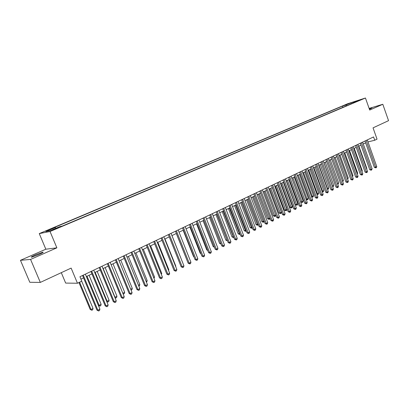 <?xml version="1.0" encoding="UTF-8"?>
<svg xmlns="http://www.w3.org/2000/svg" width="409" height="409" viewBox="0 0 409 409"><rect width="100%" height="100%" fill="white"/><g stroke="black" fill="none" stroke-linecap="round" stroke-linejoin="round"><path stroke-width="0.61" d="M39.059 254.49C42.71 252.839 43.932 252.077 42.725 252.205L35.414 254.879C31.733 256.54 30.496 257.307 31.703 257.184L39.059 254.49M369.434 109.29L371.929 108.037L369.261 108.804M56.432 228.631L58.185 227.649L52.7 230.006L56.432 228.631M61.294 272.67L65.665 283.084L77.465 283.243L81.785 281.162L79.939 276.735L373.56 136.928L374.741 140.256L377.037 139.147L373.044 127.859L388.55 120.66L382.809 104.28L369.123 108.411M20.45 260.313L29.821 282.287L40.327 282.409L30.568 259.418L56.871 247.834L50.036 231.509L39.269 233.6L45.839 249.209L20.45 260.313L30.568 259.418M50.036 231.509L365.452 98.012L347.619 103.763L39.269 233.6M357.88 100.778L361.444 99.505L357.952 100.987M346.699 105.752L345.743 105.062L342.451 106.12L53.323 227.925L55.389 227.501L45.854 231.525L50.322 230.64L60 226.55L62.178 226.105L356.459 101.621L353.033 102.72L352.916 103.124M345.743 105.062L350.896 102.889L358.212 100.537L353.033 102.72M77.465 283.243L71.135 268.099L40.327 282.409M365.452 98.012L369.7 110.052L382.809 104.28M367.988 141.897L374.741 140.256M80.946 279.158L83.559 277.91M86.371 276.561L91.948 273.892M94.75 272.552L100.21 269.935M102.996 268.601L108.344 266.039M111.12 264.71L116.36 262.205M119.121 260.881L124.254 258.422M127.005 257.108L132.03 254.7M134.771 253.391L139.694 251.029M142.419 249.725L147.245 247.414M149.96 246.116L154.689 243.851M157.388 242.557L162.02 240.339M164.715 239.05L169.254 236.877M171.933 235.594L176.381 233.467M179.045 232.189L183.406 230.103M186.059 228.83L190.333 226.785M192.976 225.517L197.169 223.513M199.802 222.251L203.907 220.287M206.525 219.035L210.553 217.102M213.161 215.855L217.107 213.968M219.705 212.721L223.575 210.87M226.162 209.633L229.955 207.813M232.527 206.581L236.249 204.802M238.815 203.575L242.46 201.826M245.011 200.604L248.59 198.892M251.131 197.675L254.643 195.993M257.169 194.786L260.615 193.135M263.13 191.928L266.504 190.313M269.015 189.111L272.328 187.526M274.822 186.33L278.069 184.776M280.554 183.59L283.744 182.061M286.218 180.875L289.342 179.382M291.806 178.201L294.874 176.734M297.328 175.558L300.334 174.116M302.778 172.946L305.727 171.535M308.161 170.369L311.055 168.983M313.478 167.823L316.321 166.463M318.734 165.308L321.52 163.973M323.923 162.823L326.658 161.514M329.046 160.369L331.73 159.086M334.112 157.946L336.745 156.683M339.117 155.548L341.699 154.311M344.061 153.181L346.597 151.969M348.949 150.839L351.438 149.648M353.78 148.528L356.224 147.358M358.555 146.243L360.948 145.098M363.274 143.983L365.626 142.859M342.89 107.362L342.451 106.12M55.389 227.501L55.997 228.242M351.224 103.835L350.896 102.889M56.871 247.834L45.839 249.209M364.971 141.023L374.347 167.368L375.605 167.117L366.121 140.471M376.745 166.529L376.331 167.634L375.871 167.869L375.605 167.117L376.745 166.529L367.287 139.919M375.871 167.869L374.347 167.368M366.556 168.631L366.847 168.477L358.851 146.1M366.847 168.477L366.674 168.953M360.288 143.247L369.746 169.735L370.999 169.495L361.438 142.7M372.154 168.897L371.275 170.246L370.999 169.495L372.154 168.897L362.614 142.143M371.275 170.246L369.746 169.735M355.559 145.502L365.089 172.133L366.336 171.892L356.704 144.955M367.507 171.289L367.088 172.404L366.622 172.649L366.336 171.892L367.507 171.289L357.89 144.392M366.622 172.649L365.089 172.133M350.769 147.782L360.375 174.556L361.622 174.321L351.909 147.24M362.809 173.713L362.389 174.832L361.914 175.078L361.622 174.321L362.809 173.713L353.115 146.667M361.914 175.078L360.375 174.556M345.922 150.088L355.61 177.01L356.852 176.78L347.057 149.551M358.054 176.161L357.635 177.286L357.154 177.537L356.852 176.78L358.054 176.161L348.279 148.968M357.154 177.537L355.61 177.01M361.847 171.034L362.282 170.814L354.22 148.319M362.282 170.814L362.021 171.514M357.083 173.472L357.66 173.176L349.531 150.563M357.66 173.176L357.313 174.106M352.267 175.936L352.982 175.568L344.792 152.833M352.982 175.568L352.538 176.688M347.389 178.426L348.258 177.987L339.997 155.129M348.258 177.987L347.66 179.183M341.019 152.424L350.789 179.49L352.026 179.265L342.154 151.887M353.238 178.641L352.819 179.771L352.338 180.021L352.026 179.265L353.238 178.641L343.386 151.299M352.338 180.021L350.789 179.49M342.456 180.952L343.473 180.43L335.15 157.45M343.473 180.43L342.732 181.714M336.06 154.786L345.912 182L347.144 181.78L337.185 154.249M348.371 181.146L347.952 182.286L347.461 182.537L347.144 181.78L348.371 181.146L338.432 153.656M347.461 182.537L345.912 182M337.461 183.503L338.637 182.905L330.242 159.796M338.637 182.905L338.228 184.019L337.727 184.244M331.039 157.179L340.973 184.541L342.205 184.326L332.159 156.642M343.448 183.687L343.023 184.827L342.527 185.083L342.205 184.326L343.448 183.687L333.422 156.044M342.527 185.083L340.973 184.541M324.025 162.777L332.507 186.034L333.739 185.405L325.278 162.174M332.394 186.054L332.67 186.811M333.739 185.405L333.33 186.53L332.839 186.78M325.958 159.597L335.978 187.112L337.205 186.903L327.072 159.065M338.458 186.253L338.038 187.404L337.537 187.665L337.205 186.903L338.458 186.253L328.35 158.457M337.537 187.665L335.978 187.112M318.984 165.185L327.543 188.575L328.79 187.936L320.252 164.582M327.261 188.626L327.88 189.321L327.537 189.382M328.79 187.936L328.376 189.065L327.88 189.321M320.814 162.046L330.922 189.715L332.144 189.51L321.924 161.514M333.412 188.856L332.992 190.011L332.486 190.272L332.144 189.51L333.412 188.856L323.217 160.901M332.486 190.272L330.922 189.715M313.887 167.629L322.512 191.146L323.775 190.502L315.17 167.015M322.062 191.223L322.512 191.146L322.859 191.893L322.323 191.933M323.775 190.502L323.366 191.632L322.859 191.893M315.61 164.525L325.804 192.353L327.021 192.148L316.714 163.999M328.309 191.484L327.885 192.644L327.369 192.91L327.021 192.148L328.309 191.484L318.023 163.375M327.369 192.91L325.804 192.353M308.729 170.098L317.425 193.748L318.703 193.094L310.022 169.479M316.801 193.851L317.425 193.748L317.783 194.495L317.001 194.387M318.703 193.094L318.294 194.234L317.783 194.495M310.339 167.03L320.62 195.016L321.837 194.817L311.438 166.509M323.136 194.147L322.716 195.313L322.195 195.584L321.837 194.817L323.136 194.147L312.767 165.875M322.195 195.584L320.62 195.016M303.504 172.598L312.282 196.376L313.57 195.717L304.817 171.969M311.474 196.509L312.282 196.376L312.645 197.128L311.607 196.862M313.57 195.717L313.161 196.862L312.645 197.128M305.007 169.571L315.375 197.716L316.586 197.521L306.101 169.05M317.905 196.841L317.481 198.017L316.955 198.288L316.586 197.521L317.905 196.841L307.44 168.411M316.955 198.288L315.375 197.716M298.222 175.129L307.072 199.04L308.376 198.37L299.546 174.495M306.08 199.198L307.072 199.04L307.445 199.791L306.142 199.367M308.376 198.37L307.967 199.526L307.445 199.791M291.821 178.191L300.635 201.918L301.796 201.739L303.12 201.059L294.214 177.046M292.87 177.69L302.179 202.486L300.635 201.918M303.12 201.059L302.711 202.215L302.179 202.486M286.412 180.783L295.303 204.643L296.459 204.464L297.798 203.779L288.815 179.633M287.455 180.282L296.852 205.216L295.303 204.643M297.798 203.779L297.389 204.945L296.852 205.216M299.603 172.143L310.068 200.446L311.269 200.262L300.692 171.627M312.604 199.572L312.185 200.753L311.648 201.029L311.269 200.262L312.604 199.572L302.052 170.977M311.648 201.029L310.068 200.446M294.137 174.745L304.695 203.217L305.891 203.033L295.216 174.234M307.241 202.337L306.816 203.524L306.28 203.8L305.891 203.033L307.241 202.337L296.591 173.58M306.28 203.8L304.695 203.217M288.601 177.383L299.25 206.013L300.441 205.839L289.674 176.872M301.811 205.134L301.387 206.325L300.84 206.606L300.441 205.839L301.811 205.134L291.065 176.207M300.84 206.606L299.25 206.013M280.937 183.406L289.909 207.399L291.055 207.23L292.415 206.535L283.35 182.25M281.97 182.91L291.459 207.982L289.909 207.399M292.415 206.535L292 207.706L291.459 207.982M282.992 180.052L293.739 208.851L294.925 208.682L284.061 179.546M296.31 207.966L295.886 209.168L295.334 209.449L294.925 208.682L296.31 207.966L285.472 178.871M295.334 209.449L293.739 208.851M275.395 186.059L284.444 210.19L285.584 210.027L286.96 209.321L277.813 184.899M276.423 185.568L285.998 210.778L284.444 210.19M286.96 209.321L286.545 210.497L285.998 210.778M277.312 182.757L288.156 211.724L289.337 211.56L278.376 182.25M290.743 210.834L290.318 212.041L289.756 212.332L289.337 211.56L290.743 210.834L279.802 181.57M289.756 212.332L288.156 211.724M269.782 188.748L278.912 213.017L280.047 212.859L281.438 212.148L272.21 187.583M270.799 188.258L280.467 213.61L278.912 213.017M281.438 212.148L281.024 213.329L280.467 213.61M271.561 185.497L282.507 214.633L283.682 214.474L272.614 184.996M285.104 213.743L284.674 214.955L284.107 215.246L283.682 214.474L285.104 213.743L274.061 184.306M284.107 215.246L282.507 214.633M264.096 191.468L273.309 215.875L275.814 215.022M265.109 190.983L274.868 216.479L273.309 215.875M275.83 215.052L275.436 216.192L274.868 216.479M265.738 188.268L276.781 217.578L277.951 217.424L266.78 187.772M279.388 216.683L278.964 217.905L278.386 218.202L277.951 217.424L279.388 216.683L268.248 187.071M278.386 218.202L276.781 217.578M258.34 194.224L267.634 218.774L270.006 217.987M259.347 193.743L269.204 219.382L267.634 218.774M270.083 218.191L269.771 219.091L269.204 219.382M259.833 191.08L270.983 220.563L272.143 220.415L260.87 190.584M273.601 219.669L273.176 220.891L272.593 221.192L272.143 220.415L273.601 219.669L262.358 189.878M272.593 221.192L270.983 220.563M252.511 197.015L261.893 221.709L264.127 220.998M253.508 196.54L263.462 222.327L261.893 221.709M264.265 221.371L263.462 222.327M253.856 193.927L265.109 223.585L266.264 223.447L254.884 193.437M267.742 222.685L267.312 223.917L266.724 224.224L266.264 223.447L267.742 222.685L256.387 192.721M266.724 224.224L265.109 223.585M246.612 199.843L256.075 224.679L258.166 224.045M247.593 199.367L257.65 225.303L256.075 224.679M258.376 224.592L257.65 225.303M247.798 196.811L259.158 226.647L260.303 226.514L248.82 196.325M261.801 225.748L261.377 226.985L260.778 227.292L260.303 226.514L261.801 225.748L250.344 195.599M260.778 227.292L259.158 226.647M240.63 202.706L250.18 227.69L252.128 227.133M241.607 202.235L251.76 228.319L250.18 227.69M252.404 227.864L251.76 228.319M241.663 199.73L253.13 229.751L254.265 229.628L242.67 199.249M255.783 228.846L255.359 230.088L254.751 230.405L254.265 229.628L255.783 228.846L244.214 198.513M254.751 230.405L253.13 229.751M235.441 202.695L247.021 232.895L248.151 232.777L236.443 202.215M249.684 231.985L249.26 233.237L248.646 233.554L248.151 232.777L249.684 231.985L238.007 201.473M248.646 233.554L247.021 232.895M229.137 205.696L240.829 236.085L241.949 235.973L230.129 205.221M243.508 235.17L243.079 236.428L242.46 236.75L241.949 235.973L243.508 235.17L231.719 204.469M242.46 236.75L240.829 236.085M234.572 205.604L244.214 230.737L246.008 230.262M235.543 205.139L245.794 231.376L244.214 230.737M246.33 231.1L245.794 231.376M228.437 208.544L238.166 233.825L239.807 233.432M229.393 208.084L239.756 234.469L238.166 233.825M240.134 234.275L239.756 234.469M222.22 211.519L232.041 236.954L233.524 236.642M223.166 211.064L233.631 237.609L232.041 236.954M222.752 208.738L234.551 239.311L235.666 239.209L223.733 208.268M237.246 238.396L236.821 239.659L236.187 239.986L235.666 239.209L237.246 238.396L225.339 207.501M236.187 239.986L234.551 239.311M215.921 214.536L225.84 240.124L227.153 239.899M216.857 214.086L227.43 240.783L225.84 240.124M216.274 211.821L228.191 242.583L229.301 242.491L217.245 211.356M230.901 241.663L230.471 242.936L229.832 243.268L229.301 242.491L230.901 241.663L218.876 210.579M229.832 243.268L228.191 242.583M209.536 217.593L219.551 243.335L220.696 243.202M210.466 217.148L220.84 243.57M221.013 244.015L219.551 243.335M209.715 214.945L221.75 245.901L222.844 245.814L210.671 214.49M224.464 244.981L224.04 246.259L223.391 246.591L222.844 245.814L224.464 244.981L212.322 213.702M223.391 246.591L221.75 245.901M203.069 220.691L213.176 246.591L214.137 246.515M214.444 247.292L213.176 246.591M203.058 218.115L215.211 249.265L216.3 249.188L204.004 217.66M217.946 248.34L217.516 249.623L216.862 249.965L216.3 249.188L217.946 248.34L205.681 216.862M216.862 249.965L215.211 249.265M196.509 223.83L206.719 249.889L207.475 249.833M207.736 250.502L206.719 249.889M196.31 221.325L208.59 252.675L209.664 252.604L197.245 220.88M211.33 251.745L210.906 253.038L210.241 253.381L209.664 252.604L211.33 251.745L198.948 220.073M210.241 253.381L208.59 252.675M189.469 224.582L201.872 256.131L202.941 256.07L190.395 224.142M204.628 255.201L204.203 256.499L203.529 256.847L202.941 256.07L204.628 255.201L192.118 223.324M203.529 256.847L201.872 256.131M182.532 227.885L195.062 259.638L196.115 259.582L183.442 227.45M197.833 258.703L197.404 260.012L196.719 260.364L196.115 259.582L197.833 258.703L185.19 226.622M196.719 260.364L195.062 259.638M189.863 227.01L200.175 253.232L200.717 253.197M200.906 253.672L200.175 253.232M183.13 230.236L193.539 256.622L193.861 256.601M193.973 256.883L193.539 256.622M176.299 233.503L186.908 260.052M175.497 231.238L188.155 263.191L189.198 263.145L176.397 230.809M190.937 262.251L190.512 263.57L189.817 263.928L189.198 263.145L190.937 262.251L178.166 229.965M189.817 263.928L188.155 263.191M182.67 262.644L171.979 235.574M168.36 234.633L181.151 266.796L182.184 266.765L169.244 234.214M183.943 265.855L183.518 267.179L182.813 267.542L182.184 266.765L183.943 265.855L171.044 233.355M182.813 267.542L181.151 266.796M175.563 266.274L175.814 266.147L164.965 238.933M175.814 266.147L175.681 266.566M161.12 238.079L174.045 270.456L175.062 270.431L161.99 237.665M176.852 269.505L176.427 270.84L175.712 271.208L175.062 270.431L176.852 269.505L163.815 236.796M175.712 271.208L174.045 270.456M168.355 269.96L168.82 269.725L157.859 242.332M168.82 269.725L168.574 270.497M153.774 241.576L166.836 274.163L167.843 274.148L154.633 241.172M169.658 273.212L169.234 274.551L168.508 274.93L167.843 274.148L169.658 273.212L156.483 240.287M168.508 274.93L166.836 274.163M161.044 273.698L161.724 273.35L150.65 245.783M161.724 273.35L161.361 274.495M146.325 245.124L159.525 277.926L160.517 277.921L147.163 244.725M162.358 276.975L161.933 278.319L161.197 278.703L160.517 277.921L162.358 276.975L149.045 243.83M161.197 278.703L159.525 277.926M153.626 277.491L154.525 277.031L143.339 249.286M154.525 277.031L153.994 278.411M138.763 248.728L152.102 281.745L153.084 281.75L139.587 248.335M154.955 280.789L154.53 282.144L153.784 282.532L153.084 281.75L154.955 280.789L141.494 247.425M153.784 282.532L152.102 281.745M146.095 281.341L147.225 280.763L135.921 252.839M147.225 280.763L146.468 282.266M131.09 252.379L144.576 285.62L145.543 285.635L131.897 251.995M147.439 284.659L147.015 286.024L146.258 286.418L145.543 285.635L147.439 284.659L133.83 251.075M146.258 286.418L144.576 285.62M138.452 285.247L139.822 284.546L128.395 256.443M139.822 284.546L139.408 285.881L138.83 286.177M123.303 256.085L136.933 289.552L137.889 289.582L124.096 255.712M139.812 288.59L139.387 289.961L138.62 290.359L137.889 289.582L139.812 288.59L126.059 254.776M138.62 290.359L136.933 289.552M130.696 289.214L132.306 288.391L120.762 260.098M132.306 288.391L131.897 289.73L131.064 290.114M115.394 259.853L129.178 293.544L130.118 293.585L116.171 259.48M132.071 292.578L131.647 293.959L130.87 294.362L130.118 293.585L132.071 292.578L118.165 258.534M130.87 294.362L129.178 293.544M122.823 293.238L124.684 292.287L113.012 263.805M124.684 292.287L124.275 293.636L123.14 294.005M123.508 294.03L122.889 293.396M107.373 263.672L121.309 297.594L122.23 297.645L108.129 263.309M124.213 296.627L123.794 298.013L123.002 298.422L122.23 297.645L124.213 296.627L110.154 262.348M123.002 298.422L121.309 297.594M103.17 268.519L115.001 297.241L116.954 296.239L105.154 267.568M114.791 297.225L115.762 297.997L114.995 297.726M116.954 296.239L116.545 297.599L115.762 297.997M99.223 267.552L113.319 301.709L114.223 301.77L99.965 267.2M116.238 300.733L115.813 302.133L115.011 302.548L114.223 301.77L116.238 300.733L102.015 266.223M115.011 302.548L113.319 301.709M95.159 272.353L107.122 301.264L109.101 300.252L97.173 271.392M106.616 301.228L107.904 302.026L106.723 301.489M109.101 300.252L108.692 301.617L107.904 302.026M90.951 271.489L105.205 305.881L106.095 305.963L91.672 271.147M108.14 304.909L107.715 306.31L106.902 306.735L106.095 305.963L108.14 304.909L93.758 270.155M106.902 306.735L105.205 305.881M87.03 276.249L99.126 305.354L101.135 304.327L89.075 275.267M98.308 305.283L99.126 305.354L99.924 306.111L98.318 305.308M101.135 304.327L100.726 305.702L99.924 306.111M82.552 275.492L96.964 310.124L97.838 310.211L83.252 275.16M99.914 309.143L99.494 310.559L98.666 310.988L97.838 310.211L99.914 309.143L85.369 274.148M98.666 310.988L96.964 310.124M78.947 282.527L90.174 309.419L91.008 309.506L93.047 308.463L81.688 281.208M79.617 282.205L91.008 309.506L91.826 310.262L90.174 309.419M93.047 308.463L92.644 309.843L91.826 310.262M42.884 252.578L42.725 252.205"/></g></svg>

